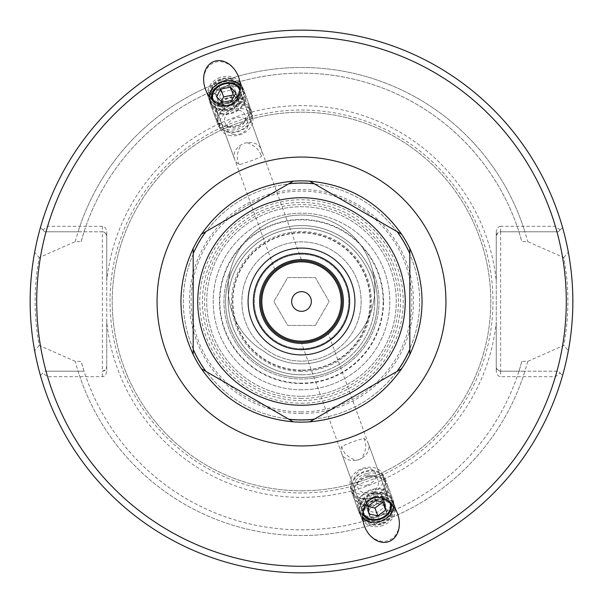 <?xml version="1.0" encoding="UTF-8"?>
<svg xmlns="http://www.w3.org/2000/svg" width="603" height="603" viewBox="0 0 603 603"><rect width="100%" height="100%" fill="white"/><g stroke="black" fill="none" stroke-linecap="round" stroke-linejoin="round"><path stroke-width="0.45" stroke-dasharray="3.02 2.26" d="M274.659 269.315C274.131 268.87 278.3 266.473 287.164 262.124C296.759 259.757 301.492 258.913 301.372 259.591C301.447 258.936 296.714 259.78 287.164 262.124C278.352 266.466 274.184 268.863 274.659 269.315L212.904 99.646M247.042 142.685L243.936 143.341L241.132 144.833A14.216 11.645 160 0 0 234.612 159.29A14.216 11.645 160 0 0 239.323 164.694L250.403 161.122L261.197 156.735A14.216 11.645 160 0 0 261.333 149.567A14.216 11.645 160 0 0 247.042 142.685C255.476 145.813 260.187 150.501 261.197 156.735M213.522 100.965A14.216 10.892 -20 0 0 229.984 105.02A14.216 10.892 -20 0 0 239.994 91.332M239.323 164.694C236.082 159.275 236.685 152.657 241.132 144.833M209.083 96.133A17.66 13.53 -20 0 0 209.663 100.822A17.66 13.53 -20 0 0 230.889 107.5A17.66 13.53 -20 0 0 242.858 88.747A17.66 13.53 -20 0 0 240.296 84.774M220.962 80.229A14.216 11.645 160 0 0 211.585 96.028A14.216 11.645 160 0 0 228.929 102.111A14.216 11.645 160 0 0 238.306 86.304A14.216 11.645 160 0 0 220.962 80.229M363.006 511.668A14.216 10.892 -20 0 1 373.016 497.98A14.216 10.892 -20 0 1 389.478 502.035M359.064 459.659L361.868 458.167C366.315 450.343 366.918 443.725 363.677 438.306L352.597 441.878L341.803 446.265C342.813 452.499 347.524 457.187 355.958 460.315L359.064 459.659M315.829 340.876C324.648 336.534 328.816 334.137 328.341 333.685C328.906 334.107 324.731 336.504 315.836 340.876C306.203 343.25 301.47 344.094 301.628 343.409C301.553 344.064 306.286 343.22 315.829 340.876M362.704 518.226A17.66 13.53 -20 0 1 360.142 514.253A17.66 13.53 -20 0 1 372.111 495.5A17.66 13.53 -20 0 1 393.337 502.178A17.66 13.53 -20 0 1 393.917 506.867M382.038 522.771A14.216 11.645 160 0 1 364.694 516.696A14.216 11.645 160 0 1 374.071 500.889A14.216 11.645 160 0 1 391.415 506.972A14.216 11.645 160 0 1 382.038 522.771M355.958 460.315A14.216 11.645 160 0 1 341.667 453.433A14.216 11.645 160 0 1 341.803 446.265M363.677 438.306A14.216 11.645 160 0 1 368.388 443.71A14.216 11.645 160 0 1 361.868 458.167M229.276 103.068A21.557 17.66 -110 0 0 238.502 76.762A21.557 17.66 -110 0 0 214.525 62.546A21.557 17.66 -110 0 0 205.306 88.845A21.557 17.66 -110 0 0 229.276 103.068M219.997 77.576A17.66 14.464 160 0 0 208.352 97.211A17.66 14.464 160 0 0 229.894 104.764A17.66 14.464 160 0 0 241.539 85.129A17.66 14.464 160 0 0 219.997 77.576M383.003 525.424A17.66 14.464 160 0 1 361.461 517.871A17.66 14.464 160 0 1 373.106 498.236A17.66 14.464 160 0 1 394.648 505.789A17.66 14.464 160 0 1 383.003 525.424M373.724 499.932A21.557 17.66 70 0 0 364.498 526.238A21.557 17.66 70 0 0 388.475 540.454A21.557 17.66 70 0 0 397.694 514.155A21.557 17.66 70 0 0 373.724 499.932M301.5 396.269A94.769 94.769 0 0 0 383.576 254.112A94.769 94.769 0 0 0 219.424 254.112A94.769 94.769 0 0 0 301.5 396.269A94.769 94.769 0 0 0 383.576 254.112A94.769 94.769 0 0 0 219.424 254.112A94.769 94.769 0 0 0 301.5 396.269M301.5 383.139A81.639 81.639 0 0 1 230.798 260.677A81.639 81.639 0 0 1 372.202 260.677A81.639 81.639 0 0 1 301.5 383.139M301.5 371.418A69.918 69.918 0 0 1 240.951 266.541A69.918 69.918 0 0 1 362.049 266.541A69.918 69.918 0 0 1 301.5 371.418M301.5 419.665A118.165 118.165 0 0 1 199.163 242.414A118.165 118.165 0 0 1 403.837 242.414A118.165 118.165 0 0 1 301.5 419.665A118.165 118.165 0 0 0 403.837 242.414A118.165 118.165 0 0 0 199.163 242.414A118.165 118.165 0 0 0 301.5 419.665M301.5 259.591A41.909 41.909 0 0 0 259.591 301.5A41.909 41.909 0 0 0 301.5 343.409A41.909 41.909 0 0 0 343.409 301.5A41.909 41.909 0 0 0 301.5 259.591M301.5 370.099A68.599 68.599 0 0 1 242.089 267.197A68.599 68.599 0 0 1 360.911 267.197A68.599 68.599 0 0 1 301.5 370.099M301.5 349.642A48.142 48.142 0 0 1 259.81 277.425A48.142 48.142 0 0 1 343.19 277.425A48.142 48.142 0 0 1 301.5 349.642M496.261 366.82A4.379 4.379 0 0 0 500.633 371.199A4.379 4.379 0 0 1 496.261 366.82L497.211 369.549L500.143 371.169L558.272 371.199L560.157 373.076L555.393 376.671L500.633 376.671A6.188 4.379 90 0 1 496.261 370.476L496.261 236.18A4.379 4.379 0 0 1 500.633 231.801L558.272 231.801L500.633 231.801L500.633 371.199L518.957 371.199L521.859 361.37L527.738 361.37L563.775 345.436C569.262 316.123 569.262 286.84 563.775 257.564L527.738 241.63L521.859 241.63L518.957 231.801A228.349 228.349 0 0 0 84.043 231.801L81.141 241.63L75.262 241.63L39.225 257.564C33.738 286.877 33.738 316.16 39.225 345.436L75.262 361.37L81.141 361.37L84.043 371.199L44.728 371.199L84.043 371.199A228.349 228.349 0 0 0 518.957 371.199L524.904 371.199A234.024 234.024 0 0 1 78.096 371.199M106.739 232.524L106.739 280.825A195.854 195.854 0 0 1 496.261 280.825L496.261 232.524L496.261 236.18L497.543 233.082L500.633 231.801L500.633 226.329L555.393 226.329L560.157 229.924L558.272 231.801L562.569 227.512A271.35 271.35 0 0 0 40.431 227.512L42.843 229.924L47.607 226.329L102.367 226.329A6.188 4.379 -90 0 1 106.739 232.524L106.739 236.18L105.789 233.451L102.857 231.831L44.728 231.801L42.843 229.924M496.261 232.524A6.188 4.379 -90 0 1 500.633 226.329M102.367 376.671L102.367 371.199L105.457 369.918L106.739 366.82A4.379 4.379 0 0 1 102.367 371.199L102.367 231.801A4.379 4.379 0 0 1 106.739 236.18L106.739 370.476A6.188 4.379 90 0 1 102.367 376.671L47.607 376.671L42.843 373.076L40.431 375.488A271.35 271.35 0 0 0 562.569 375.488L558.272 371.199L524.904 371.199M102.367 226.329L102.367 231.801L78.096 231.801A234.024 234.024 0 0 1 524.904 231.801M560.157 229.924L562.569 227.512A271.35 271.35 0 0 0 40.431 227.512L44.728 231.801L78.096 231.801M42.843 373.076L40.431 375.488A271.35 271.35 0 0 0 562.569 375.488L560.157 373.076M39.225 345.436L34.657 350.773C28.801 317.947 28.801 285.098 34.657 252.227L39.225 257.564M34.657 350.773A271.35 271.35 0 0 0 568.343 350.773L563.775 345.436M563.775 257.564L568.343 252.227C574.199 285.053 574.199 317.902 568.343 350.773M568.343 252.227A271.35 271.35 0 0 0 34.657 252.227M527.738 361.37A234.024 234.024 0 0 1 75.262 361.37M47.607 376.671A264.785 264.785 0 0 0 555.393 376.671M555.393 226.329A264.785 264.785 0 0 0 47.607 226.329M496.261 370.476L496.261 322.175A195.854 195.854 0 0 1 106.739 322.175L106.739 370.476M106.739 322.175L106.739 280.825M301.5 490.789A189.289 189.289 0 0 0 489.734 321.482A189.289 189.289 0 0 0 314.834 112.678A189.289 189.289 0 0 0 112.331 294.829A189.289 189.289 0 0 0 301.5 490.789A189.289 189.289 0 0 1 137.574 206.859A189.289 189.289 0 0 1 465.426 206.859A189.289 189.289 0 0 1 301.5 490.789M496.261 280.825L496.261 322.175M301.5 492.975A191.475 191.475 0 0 1 135.675 205.759A191.475 191.475 0 0 1 467.325 205.759A191.475 191.475 0 0 1 301.5 492.975M301.5 377.41A75.91 75.91 0 0 1 235.758 263.541A75.91 75.91 0 0 1 367.242 263.541A75.91 75.91 0 0 1 301.5 377.41A75.91 75.91 0 0 1 235.758 263.541A75.91 75.91 0 0 1 367.242 263.541A75.91 75.91 0 0 1 301.5 377.41M301.5 361.129A59.629 59.629 0 0 1 241.871 301.5A59.629 59.629 0 0 1 301.5 241.871A59.629 59.629 0 0 1 361.129 301.5A59.629 59.629 0 0 1 301.5 361.129M301.5 374.787A73.287 73.287 0 0 0 374.787 301.5A73.287 73.287 0 0 0 301.5 228.213A73.287 73.287 0 0 0 228.213 301.5A73.287 73.287 0 0 0 301.5 374.787M361.129 301.5A59.629 59.629 0 0 1 271.682 353.139A59.629 59.629 0 0 1 271.682 249.861A59.629 59.629 0 0 1 361.129 301.5M383.561 301.5A82.061 82.061 0 0 0 260.466 230.429A82.061 82.061 0 0 0 260.466 372.571A82.061 82.061 0 0 0 383.561 301.5M374.787 301.5A73.287 73.287 0 0 1 264.86 364.966A73.287 73.287 0 0 1 264.86 238.034A73.287 73.287 0 0 1 374.787 301.5M75.262 241.63A234.024 234.024 0 0 1 527.738 241.63M521.859 361.37A228.349 228.349 0 0 1 81.141 361.37M81.141 241.63A228.349 228.349 0 0 1 521.859 241.63M227.09 132.065A18.09 13.861 -20 0 0 246.099 127.527A18.09 13.861 -20 0 0 251.783 112.015A18.09 13.861 -20 0 0 230.044 105.178A18.09 13.861 -20 0 0 217.781 124.391A18.09 13.861 -20 0 0 227.09 132.065M227.459 131.401A17.231 13.198 160 0 1 218.595 124.097A17.231 13.198 160 0 1 230.271 105.796A17.231 13.198 160 0 1 250.976 112.309A17.231 13.198 160 0 1 245.557 127.082A17.231 13.198 160 0 1 227.459 131.401M220.464 113.846A18.09 13.861 -20 0 0 239.466 109.316A18.09 13.861 -20 0 0 245.157 93.797A18.09 13.861 -20 0 0 223.419 86.968A18.09 13.861 -20 0 0 211.156 106.173A18.09 13.861 -20 0 0 220.464 113.846M220.826 113.191A17.231 13.198 -20 0 0 238.931 108.872A17.231 13.198 -20 0 0 244.351 94.098A17.231 13.198 -20 0 0 223.638 87.586A17.231 13.198 -20 0 0 211.962 105.879A17.231 13.198 -20 0 0 220.826 113.191M219.409 109.286A17.231 13.198 -20 0 0 237.507 104.967A17.231 13.198 -20 0 0 242.926 90.194A17.231 13.198 -20 0 0 222.221 83.681A17.231 13.198 -20 0 0 210.545 101.982A17.231 13.198 -20 0 0 219.409 109.286M231.71 100.49L234.552 108.291L238.78 100.671L234.243 95.922M235.939 92.87L238.78 100.671M221.12 101.455L219.424 104.507L224.874 110.213L234.552 108.291M216.583 96.699L219.424 104.507M222.032 102.404L224.874 110.213M228.876 135.306A17.231 13.198 -20 0 0 246.981 130.987A17.231 13.198 -20 0 0 252.401 116.213A17.231 13.198 -20 0 0 231.688 109.701A17.231 13.198 -20 0 0 220.012 127.994A17.231 13.198 -20 0 0 228.876 135.306M211.962 99.54A15.075 11.547 -20 0 0 219.846 106.332A15.075 11.547 -20 0 0 235.894 102.389A15.075 11.547 -20 0 0 240.273 89.236M233.044 134.258A10.771 8.246 -20 0 0 248.104 123.932A10.771 8.246 -20 0 0 231.725 119.831A10.771 8.246 -20 0 0 233.044 134.258M370.114 498.658A18.09 13.861 160 0 0 385.219 478.609A18.09 13.861 160 0 0 363.473 471.772A18.09 13.861 160 0 0 351.217 490.985A18.09 13.861 160 0 0 370.114 498.658M370.023 497.995A17.231 13.198 -20 0 1 352.024 490.691A17.231 13.198 -20 0 1 363.699 472.398A17.231 13.198 -20 0 1 384.405 478.903A17.231 13.198 -20 0 1 370.023 497.995M376.747 516.869A18.09 13.861 160 0 0 391.844 496.827A18.09 13.861 160 0 0 370.106 489.99A18.09 13.861 160 0 0 357.843 509.203A18.09 13.861 160 0 0 376.747 516.869M376.656 516.213A17.231 13.198 160 0 0 391.038 497.121A17.231 13.198 160 0 0 370.332 490.608A17.231 13.198 160 0 0 358.649 508.902A17.231 13.198 160 0 0 376.656 516.213M378.073 520.118A17.231 13.198 160 0 0 392.455 501.018A17.231 13.198 160 0 0 371.75 494.513A17.231 13.198 160 0 0 360.074 512.806A17.231 13.198 160 0 0 378.073 520.118M382.747 502.118L381.729 494.709L372.85 492.787L365.019 498.493L366.066 506.113L367.89 506.505M384.571 502.51L381.729 494.709M375.692 500.596L372.85 492.787M367.86 506.301L365.019 498.493M368.908 513.922L366.066 506.113M368.606 494.098A17.231 13.198 160 0 0 382.988 475.006A17.231 13.198 160 0 0 362.282 468.493A17.231 13.198 160 0 0 350.599 486.787A17.231 13.198 160 0 0 368.606 494.098M391.038 503.46A15.075 11.547 160 0 0 372.79 497.362A15.075 11.547 160 0 0 362.727 513.764M366.503 485.242A10.771 8.246 160 0 0 373.852 470.815A10.771 8.246 160 0 0 355.762 474.915A10.771 8.246 160 0 0 366.503 485.242M238.856 97.241A18.09 14.819 -20 0 1 249.552 105.879A18.09 14.819 -20 0 1 237.62 125.989A18.09 14.819 -20 0 1 215.55 118.248A18.09 14.819 -20 0 1 220.479 102.322A18.09 14.819 -20 0 1 238.856 97.241M238.554 97.95A17.231 14.118 160 0 0 221.052 102.781A17.231 14.118 160 0 0 216.356 117.954A17.231 14.118 160 0 0 237.378 125.326A17.231 14.118 160 0 0 248.745 106.173A17.231 14.118 160 0 0 238.554 97.95M232.939 80.99A18.09 14.819 -20 0 1 243.635 89.621A18.09 14.819 -20 0 1 231.703 109.738A18.09 14.819 -20 0 1 209.633 101.997A18.09 14.819 -20 0 1 214.562 86.063A18.09 14.819 -20 0 1 232.939 80.99M232.645 81.699A17.231 14.118 -20 0 1 242.828 89.915A17.231 14.118 -20 0 1 231.462 109.075A17.231 14.118 -20 0 1 210.447 101.703A17.231 14.118 -20 0 1 215.135 86.531A17.231 14.118 -20 0 1 232.645 81.699M231.371 78.217A17.231 14.118 -20 0 1 241.562 86.433A17.231 14.118 -20 0 1 230.195 105.593A17.231 14.118 -20 0 1 209.173 98.221A17.231 14.118 -20 0 1 213.869 83.048A17.231 14.118 -20 0 1 231.371 78.217M237.107 95.749L233.64 103.897L224.014 106.279L217.849 100.52L221.316 92.372L230.949 89.983L237.107 95.749L234.575 88.784L228.416 83.018L218.783 85.4L215.316 93.555L221.474 99.314L231.107 96.932L234.575 88.784M231.107 96.932L233.64 103.897M221.474 99.314L224.014 106.279M215.316 93.555L217.849 100.52M218.783 85.4L221.316 92.372M228.416 83.018L230.949 89.983M239.828 101.432A17.231 14.118 -20 0 1 250.011 109.656A17.231 14.118 -20 0 1 238.645 128.808A17.231 14.118 -20 0 1 217.63 121.437A17.231 14.118 -20 0 1 222.319 106.264A17.231 14.118 -20 0 1 239.828 101.432M230.203 78.82A15.075 12.354 -20 0 1 234.288 99.902A15.075 12.354 -20 0 1 210.349 94.784A15.075 12.354 -20 0 1 230.203 78.82M238.841 110.206A10.771 8.819 -20 0 1 241.758 125.273A10.771 8.819 -20 0 1 224.663 121.61A10.771 8.819 -20 0 1 238.841 110.206M368.561 476.114A18.09 14.819 160 0 1 387.45 484.752A18.09 14.819 160 0 1 375.518 504.862A18.09 14.819 160 0 1 353.448 497.121A18.09 14.819 160 0 1 368.561 476.114M368.652 476.822A17.231 14.118 -20 0 0 354.255 496.827A17.231 14.118 -20 0 0 375.277 504.198A17.231 14.118 -20 0 0 386.644 485.046A17.231 14.118 -20 0 0 368.652 476.822M374.478 492.365A18.09 14.819 160 0 1 393.367 501.003A18.09 14.819 160 0 1 381.435 521.113A18.09 14.819 160 0 1 359.365 513.379A18.09 14.819 160 0 1 374.478 492.365M374.569 493.073A17.231 14.118 160 0 1 392.553 501.297A17.231 14.118 160 0 1 381.194 520.449A17.231 14.118 160 0 1 360.172 513.085A17.231 14.118 160 0 1 374.569 493.073M375.835 496.555A17.231 14.118 160 0 1 393.827 504.779A17.231 14.118 160 0 1 382.46 523.932A17.231 14.118 160 0 1 361.438 516.567A17.231 14.118 160 0 1 375.835 496.555M383.402 499.103L384.435 507.251L376.558 513.017L367.642 510.628L366.601 502.48L374.478 496.721L383.402 499.103L385.935 506.068L377.018 503.686L369.134 509.445L370.174 517.6L379.091 519.982L386.975 514.216L385.935 506.068M386.975 514.216L384.435 507.251M379.091 519.982L376.558 513.017M370.174 517.6L367.642 510.628M369.134 509.445L366.601 502.48M377.018 503.686L374.478 496.721M367.385 473.34A17.231 14.118 160 0 1 385.37 481.563A17.231 14.118 160 0 1 374.011 500.716A17.231 14.118 160 0 1 352.989 493.344A17.231 14.118 160 0 1 367.385 473.34M376.483 499.48A15.075 12.354 160 0 1 391.573 515.444A15.075 12.354 160 0 1 366.111 520.57A15.075 12.354 160 0 1 376.483 499.48M366.79 475.149A10.771 8.819 160 0 1 377.568 486.553A10.771 8.819 160 0 1 359.38 490.209A10.771 8.819 160 0 1 366.79 475.149M401.606 368.78L309.716 421.836M301.5 422.115A120.615 120.615 0 0 1 197.045 241.192A120.615 120.615 0 0 1 405.955 241.192A120.615 120.615 0 0 1 301.5 422.115M293.284 421.836L201.394 368.78M264.174 351.474A73.317 73.317 0 0 1 301.5 215.052A73.317 73.317 0 0 1 338.826 351.474A73.317 73.317 0 0 0 357.496 241.042A73.317 73.317 0 0 0 245.504 241.042A73.317 73.317 0 0 0 264.174 351.474A62.373 62.373 0 0 0 338.826 351.474A62.373 62.373 0 0 1 264.174 351.474M372.654 270.687A77.538 77.538 0 0 1 301.5 379.038A77.538 77.538 0 0 1 230.346 270.687A77.538 77.538 0 0 0 301.5 379.038A77.538 77.538 0 0 0 372.654 270.687M234.74 318.678A68.938 68.938 0 0 1 289.983 233.534A68.938 68.938 0 0 1 370.189 295.719A68.938 68.938 0 0 1 301.5 370.438A68.938 68.938 0 0 1 234.74 318.678M409.821 248.451L409.821 354.549M309.716 181.164L401.606 234.22M201.394 234.22L293.284 181.164M193.179 354.549L193.179 248.451M301.5 413.5A112 112 0 0 1 204.507 245.496A112 112 0 0 1 398.493 245.496A112 112 0 0 1 301.5 413.5M301.5 398.425A96.925 96.925 0 0 1 217.562 253.041A96.925 96.925 0 0 1 385.438 253.041A96.925 96.925 0 0 1 301.5 398.425M301.5 389.809A88.309 88.309 0 0 1 225.025 257.345A88.309 88.309 0 0 1 377.975 257.345A88.309 88.309 0 0 1 301.5 389.809A88.309 88.309 0 0 1 225.025 257.345A88.309 88.309 0 0 1 377.975 257.345A88.309 88.309 0 0 1 301.5 389.809M301.5 400.58A99.08 99.08 0 0 1 215.701 251.964A99.08 99.08 0 0 1 387.299 251.964A99.08 99.08 0 0 1 301.5 400.58A99.08 99.08 0 0 1 215.701 251.964A99.08 99.08 0 0 1 387.299 251.964A99.08 99.08 0 0 1 301.5 400.58M301.5 354.918A53.418 53.418 0 0 1 255.242 274.795A53.418 53.418 0 0 1 347.758 274.795A53.418 53.418 0 0 1 301.5 354.918M301.5 342.255A40.755 40.755 0 0 0 336.798 281.119A40.755 40.755 0 0 0 266.202 281.119A40.755 40.755 0 0 0 301.5 342.255M301.5 348.768A47.268 47.268 0 0 1 260.564 277.87A47.268 47.268 0 0 1 342.436 277.87A47.268 47.268 0 0 1 301.5 348.768A47.268 47.268 0 0 1 260.564 277.87A47.268 47.268 0 0 1 342.436 277.87A47.268 47.268 0 0 1 301.5 348.768M301.5 342.202A40.703 40.703 0 0 0 336.753 281.149A40.703 40.703 0 0 0 266.247 281.149A40.703 40.703 0 0 0 301.5 342.202M315.316 325.432L329.14 301.5L315.316 277.568L287.684 277.568L273.86 301.5L287.684 325.432L315.316 325.432L287.684 325.432L273.86 301.5L287.684 277.568L315.316 277.568L329.14 301.5L315.316 325.432M291.656 301.5A9.844 9.844 0 0 1 306.422 292.975A9.844 9.844 0 0 1 306.422 310.025A9.844 9.844 0 0 1 291.656 301.5M500.633 371.199L500.633 376.671M301.5 403.234A101.734 101.734 0 0 0 389.606 250.637A101.734 101.734 0 0 0 213.394 250.637A101.734 101.734 0 0 0 301.5 403.234M301.5 411.894A110.394 110.394 0 0 1 205.894 246.303A110.394 110.394 0 0 1 397.106 246.303A110.394 110.394 0 0 1 301.5 411.894M301.372 259.591L239.617 89.922M242.858 88.747L238.6 77.041M209.663 100.822L205.404 89.123M211.585 96.028L234.612 159.29M238.306 86.304L261.333 149.567M390.096 503.354L328.341 333.685M363.383 513.078L301.628 343.409M397.596 513.877L393.337 502.178M364.4 525.959L360.142 514.253M341.667 453.433L364.694 516.696M368.388 443.71L391.415 506.972M205.306 88.845L208.352 97.211M238.502 76.762L241.539 85.129M361.461 517.871L364.498 526.238M394.648 505.789L397.694 514.155M251.783 112.015L245.157 93.797M217.781 124.391L211.156 106.173M244.351 94.098L242.926 90.194M211.962 105.879L210.545 101.982M252.401 116.213L250.976 112.309M220.012 127.994L218.595 124.097M351.217 490.985L357.843 509.203M385.219 478.609L391.844 496.827M358.649 508.902L360.074 512.806M391.038 497.121L392.455 501.018M350.599 486.787L352.024 490.691M382.988 475.006L384.405 478.903M249.552 105.879L243.635 89.621M215.55 118.248L209.633 101.997M242.828 89.915L241.562 86.433M210.447 101.703L209.173 98.221M250.011 109.656L248.745 106.173M217.63 121.437L216.356 117.954M353.448 497.121L359.365 513.379M387.45 484.752L393.367 501.003M360.172 513.085L361.438 516.567M392.553 501.297L393.827 504.779M352.989 493.344L354.255 496.827M385.37 481.563L386.644 485.046"/><path stroke-width="0.9" d="M239.994 91.332A14.216 10.892 -20 0 0 239.617 89.922A14.216 10.892 -20 0 0 222.537 84.548A14.216 10.892 -20 0 0 212.904 99.646A14.216 10.892 -20 0 0 213.522 100.965M240.296 84.774A17.66 13.53 -20 0 0 221.633 82.068A17.66 13.53 -20 0 0 209.083 96.133M229.886 104.749A23.057 17.66 -110 0 1 205.404 89.123A23.057 17.66 -110 0 1 214.118 61.416A23.057 17.66 -110 0 1 238.6 77.041A23.057 17.66 -110 0 1 229.886 104.749M389.478 502.035A14.216 10.892 -20 0 1 390.096 503.354A14.216 10.892 -20 0 1 380.463 518.452A14.216 10.892 -20 0 1 363.383 513.078A14.216 10.892 -20 0 1 363.006 511.668M373.114 498.251A23.057 17.66 70 0 1 397.596 513.877A23.057 17.66 70 0 1 388.882 541.584A23.057 17.66 70 0 1 364.4 525.959A23.057 17.66 70 0 1 373.114 498.251M393.917 506.867A17.66 13.53 -20 0 1 381.367 520.932A17.66 13.53 -20 0 1 362.704 518.226M301.5 566.285A264.785 264.785 0 0 1 72.187 169.104A264.785 264.785 0 0 1 530.813 169.104A264.785 264.785 0 0 1 301.5 566.285M301.5 259.591A41.909 41.909 0 0 1 343.409 301.5A41.909 41.909 0 0 1 301.5 343.409A41.909 41.909 0 0 1 259.591 301.5A41.909 41.909 0 0 1 301.5 259.591M301.5 349.642A48.142 48.142 0 0 1 259.81 277.425A48.142 48.142 0 0 1 343.19 277.425A48.142 48.142 0 0 1 301.5 349.642M301.5 572.85A271.35 271.35 0 0 0 536.497 165.825A271.35 271.35 0 0 0 66.503 165.825A271.35 271.35 0 0 0 301.5 572.85M235.939 92.87L231.71 100.49L222.032 102.404L216.583 96.699L220.811 89.078L230.489 87.164L235.939 92.87M234.243 95.922L233.331 94.973L223.653 96.887L221.12 101.455M230.489 87.164L233.331 94.973M220.811 89.078L223.653 96.887M240.273 89.236A15.075 11.547 -20 0 0 222.311 83.93A15.075 11.547 -20 0 0 211.962 99.54M385.619 510.13L377.779 515.836L368.908 513.922L367.86 506.301L375.692 500.596L384.571 502.51L385.619 510.13L382.747 502.118M367.89 506.505L374.945 508.028L382.777 502.329M377.779 515.836L374.945 508.028M362.727 513.764A15.075 11.547 160 0 0 378.322 519.763A15.075 11.547 160 0 0 391.038 503.46M401.606 368.78C379.114 400.565 348.489 418.248 309.716 421.836A120.615 120.615 0 0 1 293.284 421.836C254.511 418.248 223.886 400.565 201.394 368.78A120.615 120.615 0 0 1 193.179 354.549C176.898 319.183 176.898 283.817 193.179 248.451A120.615 120.615 0 0 1 201.394 234.22C223.886 202.435 254.511 184.752 293.284 181.164A120.615 120.615 0 0 1 309.716 181.164C348.489 184.752 379.114 202.435 401.606 234.22A120.615 120.615 0 0 1 409.821 248.451C426.102 283.817 426.102 319.183 409.821 354.549A120.615 120.615 0 0 1 401.606 368.78L314.133 419.289A118.459 118.459 0 0 1 288.867 419.289L293.284 421.836M201.394 368.78L288.867 419.289M309.716 421.836L314.133 419.289M409.821 354.549L409.821 248.451M401.606 234.22L309.716 181.164M293.284 181.164L201.394 234.22M193.179 248.451L193.179 354.549M301.5 405.254A103.754 103.754 0 0 1 211.645 249.627A103.754 103.754 0 0 1 391.355 249.627A103.754 103.754 0 0 1 301.5 405.254M301.5 354.918A53.418 53.418 0 0 1 255.242 274.795A53.418 53.418 0 0 1 347.758 274.795A53.418 53.418 0 0 1 301.5 354.918M301.5 342.255A40.755 40.755 0 0 0 336.798 281.119A40.755 40.755 0 0 0 266.202 281.119A40.755 40.755 0 0 0 301.5 342.255M301.5 341.162A39.662 39.662 0 0 1 267.152 281.669A39.662 39.662 0 0 1 335.848 281.669A39.662 39.662 0 0 1 301.5 341.162M291.656 301.5A9.844 9.844 0 0 1 306.422 292.975A9.844 9.844 0 0 1 306.422 310.025A9.844 9.844 0 0 1 291.656 301.5M301.5 445.926A144.426 144.426 0 0 0 426.577 229.283A144.426 144.426 0 0 0 176.423 229.283A144.426 144.426 0 0 0 301.5 445.926M205.811 371.335A118.459 118.459 0 0 1 193.179 349.454M193.179 253.546A118.459 118.459 0 0 1 205.811 231.665M288.867 183.711A118.459 118.459 0 0 1 314.133 183.711M397.189 231.665A118.459 118.459 0 0 1 409.821 253.546M409.821 349.454A118.459 118.459 0 0 1 397.189 371.335"/></g></svg>
